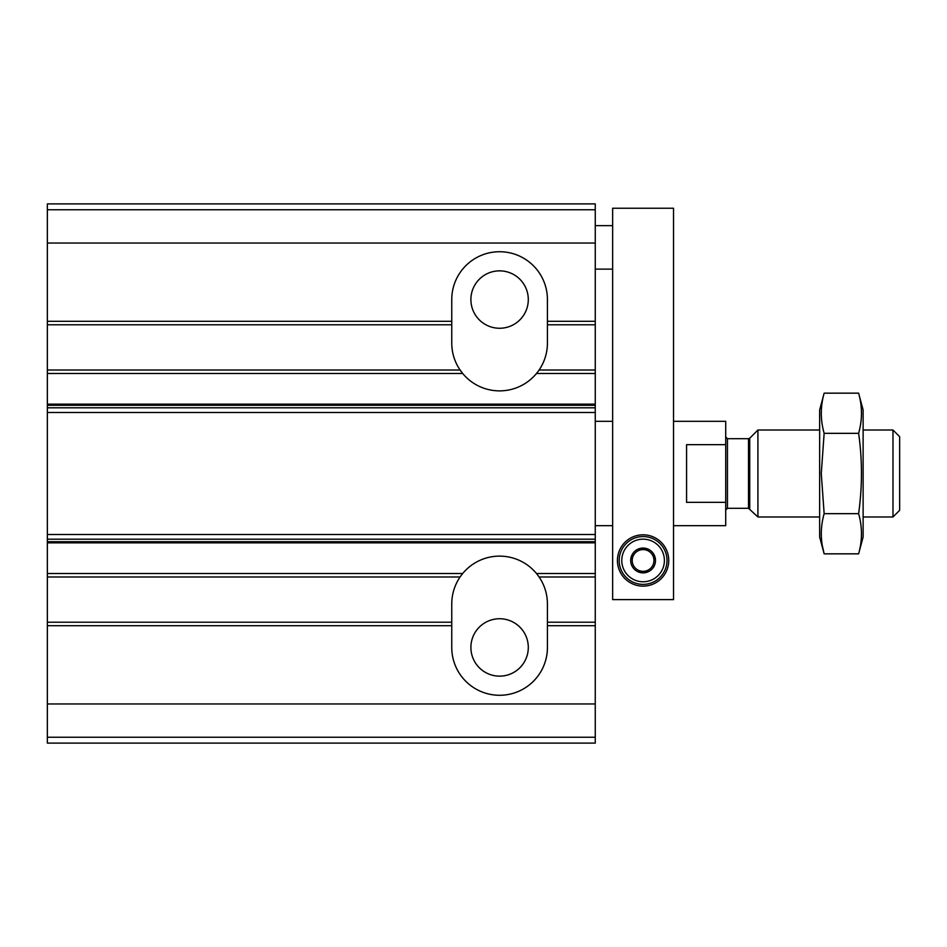 <?xml version="1.0" encoding="UTF-8"?>
<svg xmlns="http://www.w3.org/2000/svg" width="947" height="947" viewBox="0 0 947 947"><rect width="100%" height="100%" fill="white"/><g stroke="black" fill="none" stroke-linecap="round" stroke-linejoin="round"><path stroke-width="1.42" d="M538.18 371.307A47.835 47.835 0 0 0 547.425 343.051L547.425 324.785L595.261 324.785L595.261 743.111L47.35 743.111L47.35 737.251L595.261 737.251M47.35 209.749L595.261 209.749L595.261 203.889L47.35 203.889L47.35 370.005L460.076 370.005L462.692 373.485A47.835 47.835 0 0 0 536.487 373.485L537.86 371.745M539.103 370.005L595.261 370.005M470.896 299.56A28.694 28.694 0 0 0 513.937 324.419A28.694 28.694 0 0 0 513.937 274.701A28.694 28.694 0 0 0 470.896 299.56M537.86 575.255L536.487 573.515A47.835 47.835 0 0 0 462.692 573.515L461.319 575.255M539.103 576.995L595.261 576.995M47.35 370.005L47.35 625.695L451.755 625.695L451.755 647.44A47.835 47.835 0 0 0 499.59 695.276A47.835 47.835 0 0 0 547.425 647.44L547.425 603.949A47.835 47.835 0 0 0 538.18 575.693M470.896 647.44A28.694 28.694 0 0 0 513.937 672.299A28.694 28.694 0 0 0 513.937 622.581A28.694 28.694 0 0 0 470.896 647.44M47.35 324.785L451.755 324.785L451.755 299.56A47.835 47.835 0 0 1 499.59 251.724A47.835 47.835 0 0 1 547.425 299.56L547.425 324.785M595.261 209.749L595.261 324.785M451.755 625.695L451.755 622.215L47.35 622.215M547.425 622.215L595.261 622.215M47.35 625.695L47.35 737.251M47.35 576.995L460.076 576.995M461 575.693A47.835 47.835 0 0 0 451.755 603.949L451.755 622.215M451.755 324.785L451.755 343.051A47.835 47.835 0 0 0 461 371.307M461.319 371.745L460.076 370.005M673.53 525.68L725.71 525.68L725.71 502.348L686.575 502.348L686.575 444.652L725.71 444.652L725.71 421.32L673.53 421.32M725.71 444.652L725.71 502.348M892.974 430.021L892.974 516.979L899.65 510.315L899.65 436.685L892.974 430.021L863.119 430.021M819.64 516.979L757.92 516.979L757.92 430.021L819.64 430.021M892.974 516.979L863.119 516.979M725.71 510.031L727.45 508.29L748.509 508.29L757.92 516.979M858.609 553.841L863.119 536.985L863.119 410.015L858.609 393.159C862.409 406.547 862.409 419.935 858.609 433.335C862.397 459.769 862.397 486.545 858.609 513.665C862.409 527.065 862.409 540.453 858.609 553.841L824.15 553.841C820.351 540.453 820.351 527.065 824.15 513.665L821.274 473.5L824.15 433.335C820.351 419.935 820.351 406.547 824.15 393.159L858.609 393.159M822.363 545.803L824.15 553.841L819.64 536.985L819.64 410.015L824.15 393.159M858.609 513.665L824.15 513.665M858.609 433.335L824.15 433.335M612.65 599.605L673.53 599.605L673.53 208.245L612.65 208.245L612.65 599.605M617.432 560.47A25.652 25.652 0 0 0 655.916 582.689A25.652 25.652 0 0 0 655.916 538.251A25.652 25.652 0 0 0 617.432 560.47M643.096 539.163A21.308 21.308 0 0 1 661.539 571.124A21.308 21.308 0 0 1 624.641 571.124A21.308 21.308 0 0 1 643.096 539.163M653.963 566.744L653.963 566.424A12.394 12.394 0 0 0 653.963 554.516L653.679 554.031A12.394 12.394 0 0 0 643.368 548.076L642.812 548.076A12.394 12.394 0 0 0 632.501 554.031L632.217 554.516A12.394 12.394 0 0 0 632.217 566.424L632.501 566.91A12.394 12.394 0 0 0 642.812 572.864L643.368 572.864A12.394 12.394 0 0 0 653.679 566.91L653.963 566.744M653.963 554.516L653.963 560.47A10.867 10.867 0 0 1 648.529 569.881L643.368 572.864L648.529 569.881A10.867 10.867 0 0 1 637.651 569.881L642.812 572.864L637.651 569.881A10.867 10.867 0 0 1 632.217 560.47L632.217 554.516L632.217 560.47A10.867 10.867 0 0 1 637.651 551.059L642.812 548.076L637.651 551.059A10.867 10.867 0 0 1 648.529 551.059L643.368 548.076L648.529 551.059A10.867 10.867 0 0 1 653.963 560.47L653.963 554.516M643.096 536.558A23.912 23.912 0 0 1 663.8 572.426A23.912 23.912 0 0 1 622.38 572.426A23.912 23.912 0 0 1 643.096 536.558M536.487 373.485L595.261 373.485M536.487 573.515L595.261 573.515M47.35 321.305L451.755 321.305M547.425 321.305L595.261 321.305M547.425 625.695L595.261 625.695M47.35 243.036L595.261 243.036M47.35 703.964L595.261 703.964M47.35 542.844L595.261 542.844M47.35 573.515L462.692 573.515M47.35 373.485L462.692 373.485M47.35 404.156L595.261 404.156M47.35 541.72L595.261 541.72M47.35 539.198L595.261 539.198M47.35 534.51L595.261 534.51M47.35 412.49L595.261 412.49M47.35 407.802L595.261 407.802M47.35 405.28L595.261 405.28M749.74 508.799L749.74 438.201L757.92 430.021M748.509 508.29L748.509 438.71L749.74 438.201M727.45 508.29L727.45 438.71L725.71 436.969M612.65 421.32L595.261 421.32M612.65 525.68L595.261 525.68M748.509 438.71L727.45 438.71M612.65 225.635L595.261 225.635M612.65 269.126L595.261 269.126"/></g></svg>
